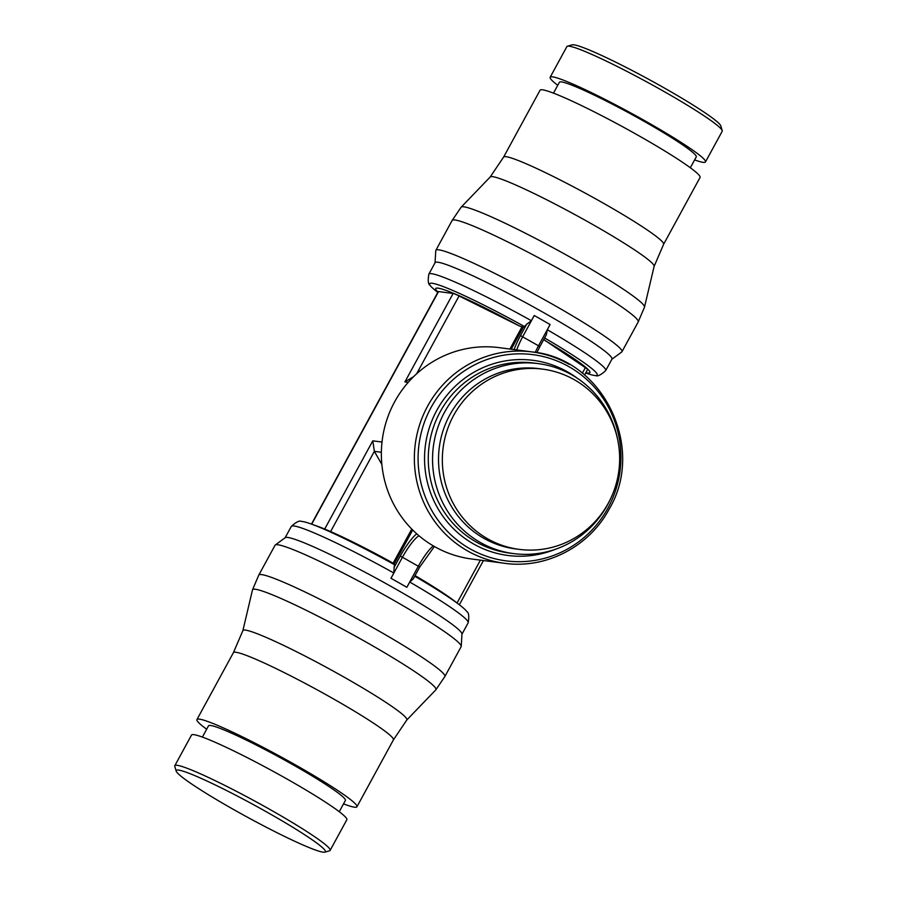 <?xml version="1.0" encoding="UTF-8"?>
<svg xmlns="http://www.w3.org/2000/svg" width="897" height="897" viewBox="0 0 897 897"><rect width="100%" height="100%" fill="white"/><g stroke="black" fill="none" stroke-linecap="round" stroke-linejoin="round"><path stroke-width="1.35" d="M437.826 292.366L437.344 291.996A95.43 7.815 28.6 0 1 430.112 285.358C428.172 284.394 427.746 280.671 428.833 274.19A100.711 8.241 28.6 0 1 428.856 274.146A100.711 8.241 28.6 0 1 431.58 273.686A100.711 8.241 28.6 0 1 531.383 320.711L526.606 324.333L520.473 335.59L539.904 346.578L536.855 352.667M434.395 546.508L419.718 567.027L400.286 556.028A28.973 5.976 119.6 0 1 416.735 533.816M428.856 274.146L435.101 262.675A100.711 8.241 28.6 0 1 545.69 313.782A100.711 8.241 28.6 0 1 611.956 359.092L605.699 370.562A100.711 8.241 28.6 0 1 605.677 370.607C600.811 375.036 597.447 376.695 595.597 375.574A95.43 7.815 28.6 0 1 594.644 375.495A95.43 7.815 28.6 0 1 586.089 373.096L585.73 372.961M435.034 262.81L435.774 250.633A105.969 8.678 28.6 0 1 435.875 250.297A105.969 8.678 28.6 0 1 552.216 304.072A105.969 8.678 28.6 0 1 621.946 351.747A105.969 8.678 28.6 0 1 621.711 352.005L611.877 359.237M557.755 85.293A88.455 7.243 28.6 0 1 550.164 77.254L566.882 46.599A88.455 7.243 28.6 0 1 567.42 46.218A88.455 7.243 28.6 0 1 663.993 91.483A88.455 7.243 28.6 0 1 722.22 130.614A88.455 7.243 28.6 0 1 722.197 131.287L705.479 161.942A88.455 7.243 28.6 0 1 694.614 159.913M567.42 46.218L572.151 44.85A84.946 6.952 28.6 0 1 664.901 88.321A84.946 6.952 28.6 0 1 720.818 125.905L722.22 130.614M550.164 77.254A88.455 7.243 28.6 0 1 647.286 122.138A88.455 7.243 28.6 0 1 705.479 161.942M553.471 93.131L559.392 82.289A77.938 6.38 28.6 0 1 644.977 121.835A77.938 6.38 28.6 0 1 696.251 156.908L690.342 167.761M503.598 157.098A91.113 7.456 28.6 0 1 503.621 157.053A91.113 7.456 28.6 0 1 603.636 203.339A91.113 7.456 28.6 0 1 663.623 244.287A91.113 7.456 28.6 0 1 663.589 244.332L700.052 177.46A91.113 7.456 28.6 0 0 640.099 136.456A91.113 7.456 28.6 0 0 540.061 90.227L503.609 157.076M435.875 250.297L452.133 220.46A105.969 8.678 28.6 0 1 452.178 220.404L461.103 207.241A104.433 8.555 28.6 0 1 461.181 207.151L490.244 176.956A93.355 7.647 28.6 0 1 592.648 224.463A93.355 7.647 28.6 0 1 654.137 266.308L644.506 307.099A104.433 8.555 28.6 0 1 644.472 307.223L638.238 321.844A105.969 8.678 28.6 0 1 638.216 321.911L621.946 351.747M461.181 207.151A104.433 8.555 28.6 0 1 575.728 260.287A104.433 8.555 28.6 0 1 644.506 307.099M452.178 220.404A105.969 8.678 28.6 0 1 568.485 274.224A105.969 8.678 28.6 0 1 638.238 321.844M430.112 285.358A95.43 7.815 28.6 0 1 432.242 283.273A95.43 7.815 28.6 0 1 524.599 326.609L523.299 327.147L511.268 349.213M526.976 323.839L524.252 326.9M539.904 346.578L546.351 334.749L547.293 329.748L550.13 324.546A100.711 8.241 -151.4 0 0 542.27 320.05A100.711 8.241 -151.4 0 0 534.231 315.52L531.383 320.711M437.96 292.119A87.783 7.187 28.6 0 1 518.814 325.678L459.073 295.954A11.381 0.931 -151.4 0 0 453.131 293.465L438.543 291.559A11.381 0.931 -151.4 0 0 438.229 291.603L311.472 524.106M509.9 349.045L521.964 326.912L518.814 325.678M521.762 326.833L523.366 327.102M406.801 719.999L435.819 689.849A104.433 8.555 -151.4 0 0 435.897 689.759L444.822 676.596A105.969 8.678 -151.4 0 0 444.867 676.54L461.125 646.703A105.969 8.678 -151.4 0 0 461.226 646.367L461.977 634.011A100.711 8.241 -151.4 0 0 395.622 589.004A100.711 8.241 -151.4 0 0 285.257 537.662L275.289 544.995A105.969 8.678 -151.4 0 0 275.054 545.253L258.785 575.089A105.969 8.678 -151.4 0 0 258.762 575.156L252.528 589.778A104.433 8.555 -151.4 0 0 252.494 589.901L242.874 630.636M461.226 646.367A105.969 8.678 -151.4 0 0 391.406 599.017A105.969 8.678 -151.4 0 0 275.289 544.995M324.849 852.15L329.58 850.782A88.455 7.243 -151.4 0 0 330.118 850.401A88.455 7.243 -151.4 0 0 271.926 810.596A88.455 7.243 -151.4 0 0 174.803 765.713A88.455 7.243 -151.4 0 0 174.78 766.386L176.182 771.095A84.946 6.952 -151.4 0 0 232.099 808.679A84.946 6.952 -151.4 0 0 324.849 852.15A84.946 6.952 -151.4 0 0 269.481 813.557A84.946 6.952 -151.4 0 0 176.182 771.095M330.118 850.401L346.836 819.746A88.455 7.243 -151.4 0 0 288.632 779.942A88.455 7.243 -151.4 0 0 191.521 735.058L174.803 765.713M339.245 811.707L345.379 800.472A77.938 6.38 -151.4 0 0 294.093 765.399A77.938 6.38 -151.4 0 0 208.508 725.852L202.386 737.087M393.379 739.947A91.113 7.456 -151.4 0 0 393.402 739.902A91.113 7.456 -151.4 0 0 333.449 698.898A91.113 7.456 -151.4 0 0 233.411 652.668A91.113 7.456 -151.4 0 0 233.377 652.713M343.529 803.869A91.113 7.456 -151.4 0 0 356.939 806.773A91.113 7.456 -151.4 0 0 296.985 765.78A91.113 7.456 -151.4 0 0 196.948 719.54A91.113 7.456 -151.4 0 0 206.658 729.239M356.939 806.773L393.402 739.902L406.823 719.955A93.355 7.647 -151.4 0 0 345.423 677.897A93.355 7.647 -151.4 0 0 242.896 630.58L233.388 652.691L196.948 719.54M435.897 689.759A104.433 8.555 -151.4 0 0 367.221 642.712A104.433 8.555 -151.4 0 0 252.528 589.778M444.867 676.54A105.969 8.678 -151.4 0 0 375.137 628.853A105.969 8.678 -151.4 0 0 258.785 575.089M393.671 563.417L394.714 564.83A95.43 7.815 -151.4 0 0 310.911 523.904A95.43 7.815 -151.4 0 0 302.356 521.505A95.43 7.815 -151.4 0 0 301.403 521.426C299.553 520.305 296.189 521.964 291.323 526.393A100.711 8.241 -151.4 0 0 291.301 526.438L285.123 537.763M394.153 564.09L392.908 563.17M310.911 523.904L317.381 526.214A87.783 7.187 -151.4 0 1 390.229 561.522L393.088 563.282L411.757 529.062M394.153 567.274L393.828 573.004A100.711 8.241 -151.4 0 0 294.025 525.978A100.711 8.241 -151.4 0 0 291.323 526.393M394.714 564.493L393.962 567.801M461.966 634.19L468.144 622.854A100.711 8.241 -151.4 0 0 468.167 622.81C469.254 616.329 468.828 612.606 466.889 611.642A95.43 7.815 -151.4 0 0 459.656 605.004A95.43 7.815 -151.4 0 0 414.717 576.199M468.167 622.81A100.711 8.241 -151.4 0 0 409.738 582.041L413.27 578.857L419.718 567.027M393.828 573.004L390.957 578.285A100.711 8.241 28.6 0 1 398.997 582.815A100.711 8.241 28.6 0 1 406.846 587.311L409.738 582.041M532.1 351.938C602.638 358.183 646.21 447.188 609.186 509.07C589.295 546.688 545.825 569.236 504.529 563.282A106.575 103.917 -82.6 0 1 504.506 563.282L471.508 558.977A106.564 103.906 -82.6 0 1 434.473 546.553A106.564 103.906 -82.6 0 1 386.697 420.256A106.564 103.906 -82.6 0 1 499.08 347.632L532.089 351.927A106.575 103.917 -82.6 0 1 532.1 351.938A106.575 103.917 -82.6 0 1 569.158 364.35M609.769 500.414A95.788 93.4 -82.6 0 1 513.577 553.595A95.788 93.4 -82.6 0 1 480.276 542.427A95.788 93.4 -82.6 0 1 437.344 428.901A95.788 93.4 -82.6 0 1 538.368 363.633A95.788 93.4 -82.6 0 1 571.669 374.789A95.788 93.4 -82.6 0 1 617.697 439.709M519.24 549.379L515.416 548.886A90.877 88.612 -82.6 0 1 483.819 538.29A90.877 88.612 -82.6 0 1 449.846 414.851A90.877 88.612 -82.6 0 1 538.94 368.645L542.752 369.149A90.877 88.612 -82.6 0 1 574.349 379.745A90.877 88.612 -82.6 0 1 615.095 487.452A90.877 88.612 -82.6 0 1 519.24 549.379A90.877 88.612 -82.6 0 1 487.632 538.794A90.877 88.612 -82.6 0 1 446.897 431.076A90.877 88.612 -82.6 0 1 542.752 369.149M381.853 464.433L374.352 451.348L372.782 440.842L382.01 442.053M453.131 293.465L404.906 381.92L413.595 376.662M584.597 375.036L587.569 369.575A11.381 0.931 -151.4 0 0 585.36 367.669L543.75 339.537M459.656 605.004L454.207 600.811A87.783 7.187 -151.4 0 0 416.23 576.289L415.008 575.661M544.602 337.967A95.43 7.815 28.6 0 1 595.597 375.574M544.815 340.445A87.783 7.187 28.6 0 1 585.876 372.704M547.293 329.748A100.711 8.241 28.6 0 1 605.699 370.562M555.142 549.379A98.378 95.923 -82.6 0 1 473.582 543.986A98.378 95.923 -82.6 0 1 436.805 410.355A98.378 95.923 -82.6 0 1 567.442 371.818A98.378 95.923 -82.6 0 1 577.455 378.366M513.577 553.595L509.317 553.034A95.788 93.4 -82.6 0 1 508.734 552.956A95.788 93.4 -82.6 0 1 476.015 541.866A95.788 93.4 -82.6 0 1 440.214 411.768A95.788 93.4 -82.6 0 1 533.513 362.993A95.788 93.4 -82.6 0 1 534.107 363.072L538.368 363.633M550.108 324.535L538.604 345.625A26.708 5.505 -60.4 0 0 535.251 352.398M390.98 578.296L402.518 557.127A26.708 5.505 119.6 0 1 419.022 535.801M504.506 563.282A106.575 103.917 -82.6 0 1 467.472 550.87A106.575 103.917 -82.6 0 1 427.634 406.117A106.575 103.917 -82.6 0 1 532.089 351.927M607.987 508.005A103.985 101.383 -82.6 0 1 469.905 548.751A103.985 101.383 -82.6 0 1 431.042 407.518A103.985 101.383 -82.6 0 1 569.124 366.783A103.985 101.383 -82.6 0 1 607.987 508.005M406.834 587.3L418.383 566.13A26.708 5.505 119.6 0 1 433.296 545.881M412.698 530.015L394.131 564.045M400.286 556.028L394.142 567.296M534.242 315.531L522.749 336.622A26.708 5.505 -60.4 0 0 516.739 349.931M520.473 335.59A28.973 5.976 -60.4 0 0 514.104 349.583M330.612 531.573L374.352 451.348L381.371 452.256M404.906 381.92L408.225 382.346M372.782 440.842L324.692 529.051M438.543 291.559L311.708 524.196M459.073 295.954L416.634 373.791M585.36 367.669L582.344 373.197M480.411 560.132L457.044 602.997M503.621 157.053L490.199 177.001M483.461 560.535L459.342 604.769M663.623 244.287L654.126 266.364"/></g></svg>
